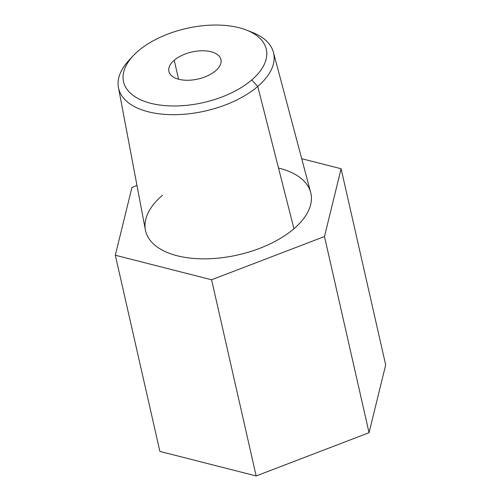 <?xml version="1.0" encoding="UTF-8"?>
<svg xmlns="http://www.w3.org/2000/svg" width="501" height="501" viewBox="0 0 501 501"><rect width="100%" height="100%" fill="white"/><g stroke="black" fill="none" stroke-linecap="round" stroke-linejoin="round"><path stroke-width="0.75" d="M159.888 451.414L256.161 475.95L369.055 432.707L385.682 364.922L341.112 168.743L385.682 364.922L369.055 432.707L324.485 236.528L369.055 432.707L256.161 475.95L211.591 279.771L115.318 255.234L159.888 451.414L256.161 475.95L211.591 279.771L324.485 236.528L211.591 279.771L115.318 255.234L131.945 187.455L136.986 185.52L131.945 187.455L115.318 255.234L159.888 451.414M301.708 158.704L341.112 168.743L324.485 236.528L341.112 168.743L301.708 158.704M278.506 168.035A84.757 44.025 167.2 0 1 293.943 228.738A84.757 44.025 167.2 0 1 177.166 255.754A84.757 44.025 167.2 0 1 162.487 195.24M273.452 52.373L310.664 192.403A84.757 44.025 167.2 0 1 293.943 228.738A84.757 44.025 167.2 0 1 205.141 258.842A84.757 44.025 167.2 0 1 145.396 229.953L118.455 87.587A79.49 41.289 -12.8 0 0 174.486 114.685A79.49 41.289 -12.8 0 0 257.764 86.448L293.943 228.738L257.764 86.448A79.49 41.289 -12.8 0 0 273.452 52.373A79.49 41.289 -12.8 0 0 249.172 31.219M246.498 30.091A73.209 38.026 -12.8 0 0 138.163 51.039A73.209 38.026 -12.8 0 0 133.128 55.849A73.209 38.026 -12.8 0 0 154.452 104.139A73.209 38.026 -12.8 0 0 251.709 79.978L257.764 86.448L251.709 79.978A73.209 38.026 -12.8 0 0 246.498 30.091L252.109 32.283A79.49 41.289 167.2 0 1 257.764 86.448A79.49 41.289 167.2 0 1 152.172 112.681A79.49 41.289 167.2 0 1 129.014 60.252A79.49 41.289 167.2 0 1 131.206 58.016A79.49 41.289 -12.8 0 0 118.455 87.587M138.163 51.039A73.209 38.026 167.2 0 1 239.033 27.712A73.209 38.026 167.2 0 1 251.709 79.978A73.209 38.026 167.2 0 1 150.839 103.312A73.209 38.026 167.2 0 1 138.163 51.039M174.242 60.239A26.685 13.859 -12.8 0 0 178.863 79.29A26.685 13.859 -12.8 0 0 215.624 70.785A26.685 13.859 -12.8 0 0 211.009 51.735A26.685 13.859 -12.8 0 0 174.242 60.239A26.685 13.859 -12.8 0 0 168.918 71.424A26.685 13.859 -12.8 0 0 187.913 80.26A26.685 13.859 -12.8 0 0 215.624 70.785A26.685 13.859 -12.8 0 0 220.954 59.6A26.685 13.859 -12.8 0 0 201.959 50.764A26.685 13.859 -12.8 0 0 174.242 60.239L178.556 79.208L174.242 60.239M129.014 60.252L133.128 55.849"/></g></svg>
